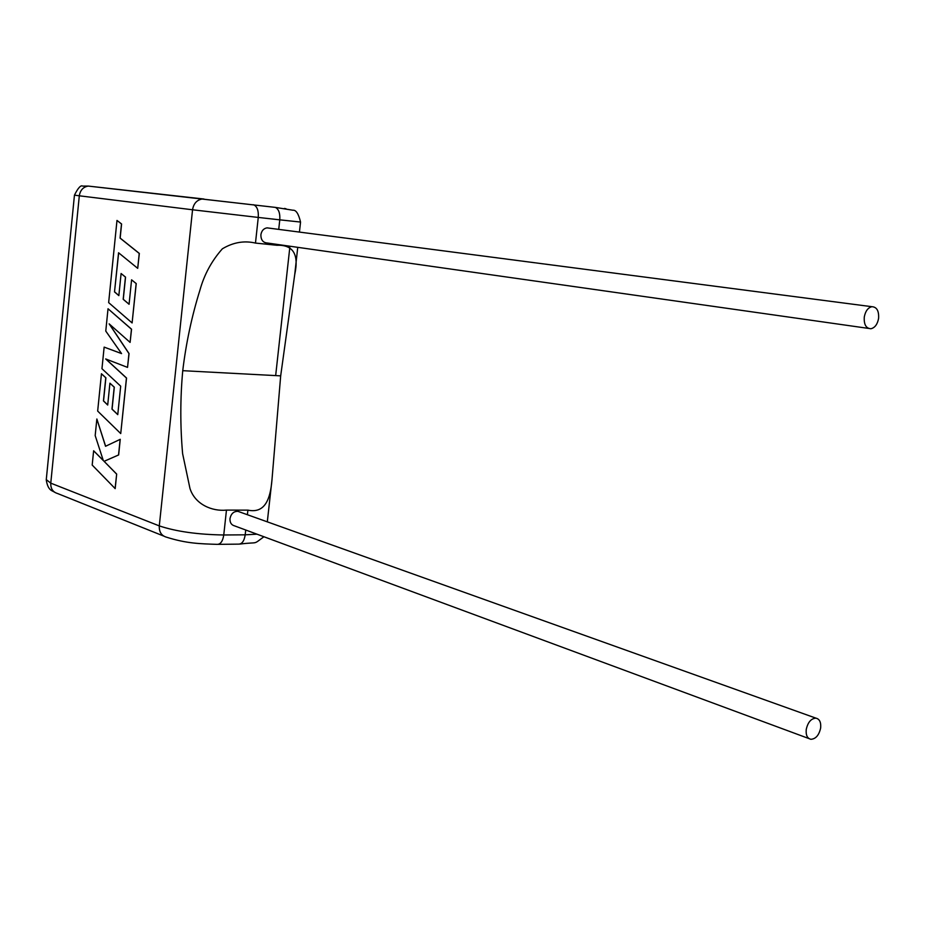 <?xml version="1.0" encoding="UTF-8"?>
<svg xmlns="http://www.w3.org/2000/svg" width="925" height="925" viewBox="0 0 925 925"><rect width="100%" height="100%" fill="white"/><g stroke="black" fill="none" stroke-linecap="round" stroke-linejoin="round"><path stroke-width="1.39" d="M864.274 317.032C865.407 311.124 867.939 307.678 871.882 306.695C876.808 306.973 879.039 310.881 878.588 318.42C877.443 324.351 874.888 327.797 870.911 328.745C866.043 328.444 863.823 324.536 864.274 317.032M868.471 328.398L267.302 243.009C263.001 242.662 260.862 239.922 260.885 234.765C261.59 230.741 263.648 228.44 267.059 227.862L269.244 228.151M820.648 727.998C821.146 722.286 819.573 719.003 815.919 718.147C811.063 718.517 807.837 722.286 806.242 729.467C805.733 735.144 807.294 738.416 810.901 739.295C815.792 738.959 819.03 735.19 820.648 727.998M239.691 511.964L237.945 511.34C233.701 511.271 231.042 513.699 229.978 518.624C229.816 522.579 231.343 524.995 234.557 525.874L808.982 738.589M297.746 247.333L294.728 274.552C299.11 254.433 293.19 244.686 276.98 245.275L255.473 243.078C244.2 240.431 233.158 242.35 222.358 248.813C211.744 260.781 204.275 274.517 199.962 290.034C191.764 316.35 186.029 343.244 182.745 370.682C180.213 398.351 180.178 426.009 182.618 453.678L189.972 488.481C195.129 504.599 212.357 511.583 226.463 510.103L223.758 534.985L245.194 534.823L245.726 530.013M294.728 274.552L280.68 375.862L182.745 370.682M247.403 514.728L247.9 510.137C264.978 513.71 270.389 499.142 271.985 479.728L280.68 375.862M247.9 510.137L226.463 510.103M96.859 419.002L95.182 435.571L103.311 460.569L93.633 450.776L92.188 465.055L115.186 488.62L116.677 474.074L104.097 461.332L118.643 454.938L120.25 439.317L105.543 446.278L96.859 419.002L105.623 446.232M115.082 488.62L116.677 474.074M116.585 474.074L104.097 461.332M104.005 461.332L118.643 454.938M118.55 454.927L120.146 439.306M103.265 460.419L93.633 450.776M114.515 291.895L118.562 252.756L137.709 268.343L139.236 253.438L120.053 238.083L121.487 223.966L116.989 220.427L108.653 302.614L132.102 322.941L136.148 283.57L131.581 279.824L129.072 304.279L123.187 299.295L125.453 277.107L121.094 273.511L118.851 295.618L114.515 291.895L118.654 252.826M137.709 268.343L139.34 253.438L120.157 238.095L121.591 223.977L116.989 220.427M132.102 322.941L136.241 283.582L131.581 279.824M129.084 304.209L123.279 299.295L125.546 277.118L121.094 273.511M118.851 295.549L114.619 291.895M104.143 347.118L101.958 368.705L120.689 386.164L117.764 414.643L111.971 409.116L114.214 387.182L109.925 383.181L107.705 405.034L103.438 400.907L105.785 377.793L101.449 373.758L97.668 411.07L120.736 433.571L126.448 378.024L105.681 358.946L127.534 367.387L128.957 353.57L109.138 323.854L130.101 342.4L131.454 329.208L108.028 308.753L105.774 331.081L121.568 353.593L104.143 347.118L121.533 353.547M108.028 308.753L131.558 329.208L130.101 342.4M117.776 414.562L112.075 409.116L114.307 387.182L109.925 383.181M107.705 404.942L103.542 400.907L105.889 377.793L101.449 373.758M120.736 433.571L126.54 378.036L105.843 359.004M127.534 367.387L129.061 353.581L109.37 324.051M276.98 245.275L277.084 244.397M278.726 229.377L279.778 219.838L258.26 217.433L255.473 243.078M218.219 544.351L238.477 544.131C241.98 544.143 244.212 541.044 245.194 534.823L256.965 534.176M289.814 247.426L275.662 375.596M204.009 199.037L88.222 186.075L275.373 207.397L292.901 210.229C296.023 209.848 298.578 213.791 300.544 222.058L279.778 219.838C280.194 213.282 278.726 209.131 275.373 207.397L202.101 199.025C196.782 200.02 193.591 203.604 192.55 209.778L79.307 195.799L50.771 483.151L159.285 525.897L192.55 209.778L258.26 217.433C258.688 210.808 257.231 206.633 253.901 204.899L253.115 204.714M159.285 525.897C176.189 531.528 197.684 534.558 223.758 534.985C222.786 541.252 220.566 544.386 217.097 544.363C200.216 543.773 186.885 543.623 166.431 537.171C161.424 535.691 159.054 531.933 159.285 525.897M79.307 195.799L74.451 195.14C78.07 187.902 80.81 184.896 82.683 186.11L88.222 186.075C83.204 186.954 80.232 190.192 79.307 195.799M74.451 195.152L46.273 479.613L50.771 483.151C50.597 488.654 52.875 492.123 57.616 493.534L163.644 536.049M103.346 187.694L102.652 187.717M286.01 208.761L284.461 208.426M871.882 306.695L267.059 227.862M815.919 718.147L237.945 511.34M300.544 222.058L299.434 232.083M271.985 479.728L267.313 521.85M263.914 536.743C252.051 545.392 259.647 541.541 239.621 544.108M54.691 492.297C52.216 490.423 48.031 490.99 46.25 479.902"/></g></svg>
